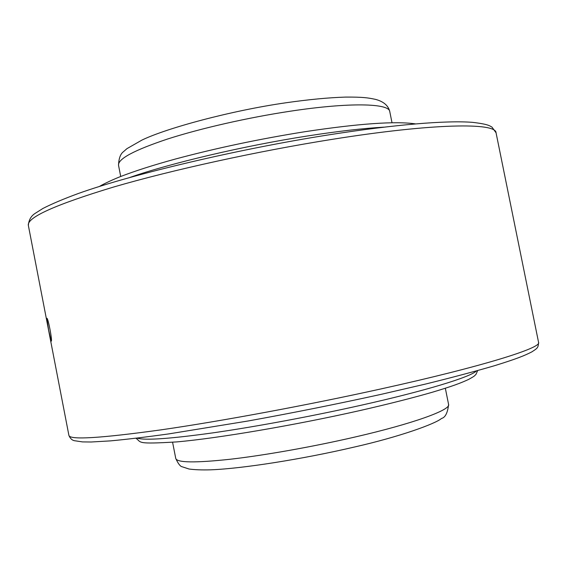 <?xml version="1.0" encoding="UTF-8"?>
<svg xmlns="http://www.w3.org/2000/svg" width="567" height="567" viewBox="0 0 567 567"><rect width="100%" height="100%" fill="white"/><g stroke="black" fill="none" stroke-linecap="round" stroke-linejoin="round"><path stroke-width="0.85" d="M48.613 330.086L46.863 318.307C48.046 317.47 52.582 341.291 51.25 341.143L48.613 330.086M28.35 225.404C28.782 219.932 31.093 215.899 35.267 213.305L42.894 208.479C51.845 203.879 63.688 198.868 78.43 193.46C132.487 174.133 237.942 149.121 329.285 134.776C395.001 124.456 446.739 120.303 472.389 122.337C488.265 124.166 489.682 125.839 492 127.143L496.054 132.798C496.196 122.55 434.131 123.053 331.844 139.404C257.418 151.212 171.659 170.05 113.428 187.082C55.141 204.751 26.784 217.522 28.35 225.404L68.912 435.428C69.762 440.084 100.38 438.241 160.773 429.892C220.939 421.224 307.711 405.143 381.605 388.785C483.219 366.36 541.91 347.791 538.579 342.433C538.182 347.819 537.7 348.074 531.803 351.894C524.468 355.658 516.941 358.741 494.835 365.609C475.741 371.215 452.664 377.36 425.597 384.043L380.974 394.384C337.337 403.98 293.111 412.84 248.289 420.955L168.668 433.918C145.96 437.072 126.554 439.397 110.445 440.885L91.237 441.998L82.52 441.906L74.341 440.694C72.002 440.198 70.195 438.447 68.912 435.428M175.756 458.476C178.166 463.707 180.292 466.471 182.113 466.761L189.08 469.022C194.772 469.795 201.909 470.064 210.492 469.83C242.017 468.675 302.19 459.249 354.177 447.079C399.877 436.767 435.647 423.669 441.502 418.467C445.308 417.503 447.668 412.833 448.589 404.455C450.857 409.863 413.761 423.492 355.027 437.015C313.175 446.697 265.009 455.251 230.422 459.227C195.303 463.005 177.081 462.75 175.756 458.476L172.588 442.26M476.478 370.924C470.497 377.005 426.157 390.713 360.874 405.299C311.935 416.263 255.667 426.724 213.157 432.827C169.93 438.823 144.606 440.58 137.186 438.107M118.531 165.295C118.772 158.547 120.388 154.04 123.372 151.772L126.944 148.653L141.941 140.084C166.57 128.142 230.904 110.685 285.903 102.776C308.902 99.487 328.832 97.595 345.672 97.092C363.029 97 367.87 97.744 375.574 99.395C383.632 101.557 388.36 105.625 389.77 111.586C389.274 103.293 349.47 102.195 290.24 111.217C248.02 117.575 200.626 128.376 167.57 139.021C134.131 150.191 117.78 158.944 118.531 165.295L120.714 176.486M129.829 177.471C170.213 163.246 243.732 145.882 307.264 136.009C337.507 131.296 363.078 128.348 383.965 127.15M477.669 370.591L475.968 374.397C474.076 376.07 475.791 375.439 468.618 379.422C460.836 383.016 453.224 385.964 432.458 392.201C412.57 397.942 388.544 404.03 360.378 410.458C294.606 425.307 217.778 438.326 176.805 441.906C135.393 444.379 141.863 442.487 135.96 438.248M99.452 186.465C100.487 185.671 109.771 180.816 120.048 176.748C135.144 170.908 153.572 165.011 175.345 159.051C216.24 148.079 259.452 138.965 304.982 131.7C358.656 123.592 395.483 120.991 415.476 123.89M389.77 111.586L392.017 122.77M445.336 388.253L448.589 404.455M496.054 132.798L538.579 342.433"/></g></svg>
